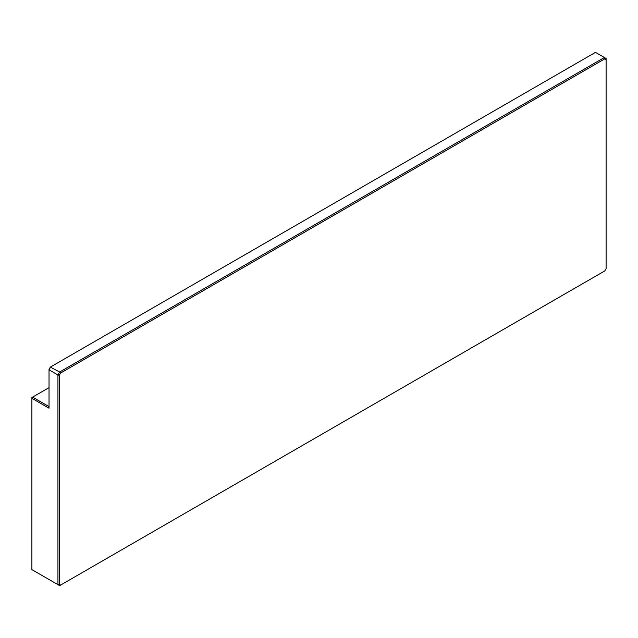 <?xml version="1.0" encoding="UTF-8"?>
<svg xmlns="http://www.w3.org/2000/svg" width="638" height="638" viewBox="0 0 638 638"><rect width="100%" height="100%" fill="white"/><g stroke="black" fill="none" stroke-linecap="round" stroke-linejoin="round"><path stroke-width="0.96" d="M49.03 387.633L31.9 397.522L31.9 398.319L49.03 408.208L49.03 369.37L50.338 367.097L59.653 372.01L57.938 374.977L49.03 369.833L50.745 366.866L595.477 52.364L604.385 57.508L59.653 372.01L60.618 373.031L59.31 375.303L57.938 374.977L57.938 584.647L59.31 584.32L60.618 585.078L604.792 270.903L606.1 268.63L606.1 59.613L604.792 58.855L60.618 373.031M604.792 58.855L604.385 57.508L606.1 58.497L606.1 59.613M59.31 375.303L59.31 584.32M60.618 585.078L59.653 585.636L31.9 569.614L31.9 398.319L32.586 397.131L49.03 406.621"/></g></svg>
